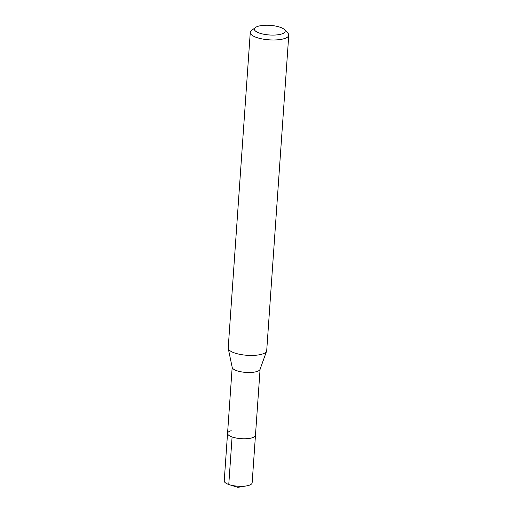 <?xml version="1.0" encoding="UTF-8"?>
<svg xmlns="http://www.w3.org/2000/svg" width="513" height="513" viewBox="0 0 513 513"><rect width="100%" height="100%" fill="white"/><g stroke="black" fill="none" stroke-linecap="round" stroke-linejoin="round"><path stroke-width="0.77" d="M232.177 367.263L224.232 480.88A13.992 4.367 4 0 0 229.458 484.727A13.992 4.367 4 0 0 246.432 485.914A13.992 4.367 4 0 0 248.491 485.465A13.992 4.367 4 0 0 252.146 482.836L255.468 435.293A13.992 4.367 -176 0 1 251.812 437.922A13.992 4.367 -176 0 1 236.32 438.051A13.992 4.367 -176 0 1 227.554 433.344A13.992 4.367 -176 0 1 231.216 430.708M266.6 351.149L260.02 369.405A13.992 4.367 -176 0 1 256.449 371.656A13.992 4.367 -176 0 1 241.527 371.893A13.992 4.367 -176 0 1 232.216 367.462L228.247 348.468A19.295 6.028 4 0 0 241.084 354.579A19.295 6.028 4 0 0 261.668 354.252A19.295 6.028 4 0 0 266.6 351.149A19.295 6.028 4 0 0 266.709 350.629L288.768 35.173A19.295 6.028 -176 0 1 283.727 38.796A19.295 6.028 -176 0 1 262.348 38.975A19.295 6.028 -176 0 1 250.267 32.479A19.295 6.028 -176 0 1 251.479 30.575L255.339 27.567A15.435 4.822 -176 0 1 258.411 26.189A15.435 4.822 -176 0 1 284.426 29.6A15.435 4.822 -176 0 1 281.137 34.147A15.435 4.822 -176 0 1 261.739 33.781A15.435 4.822 -176 0 1 255.339 27.567M227.554 433.344A13.992 4.367 4 0 0 236.32 438.051A13.992 4.367 4 0 0 251.812 437.922A13.992 4.367 4 0 0 255.468 435.293L260.091 369.219M250.267 32.479L228.208 347.936A19.295 6.028 4 0 0 228.247 348.468M284.426 29.6L287.838 33.121A19.295 6.028 -176 0 1 288.768 35.173M228.766 484.496L232.088 436.954M229.458 484.727L237.801 487.35L246.432 485.914"/></g></svg>
